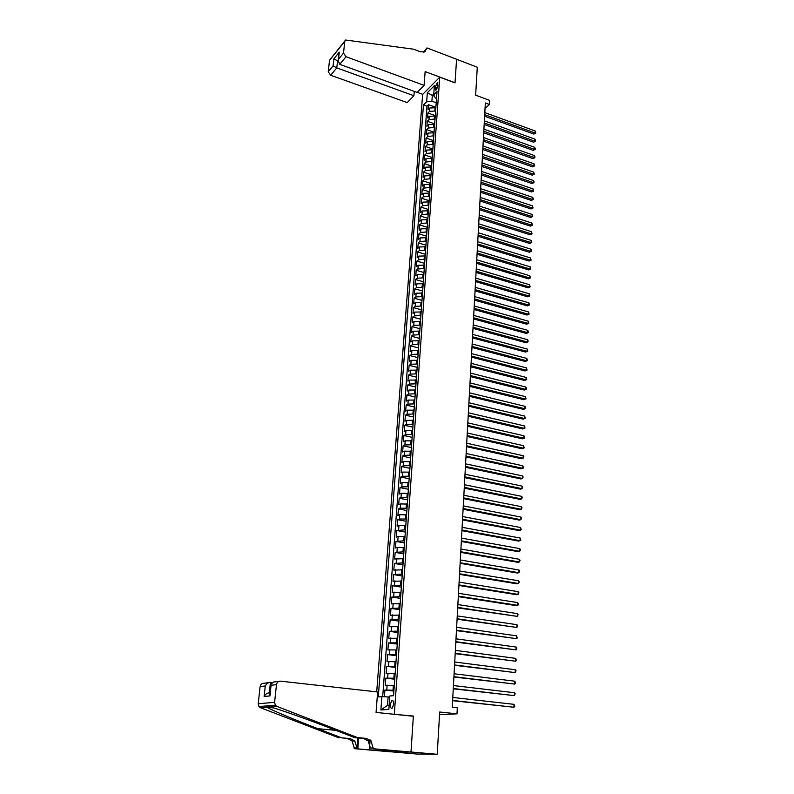 <?xml version="1.0" encoding="UTF-8"?>
<svg xmlns="http://www.w3.org/2000/svg" width="794" height="794" viewBox="0 0 794 794"><rect width="100%" height="100%" fill="white"/><g stroke="black" fill="none" stroke-linecap="round" stroke-linejoin="round"><path stroke-width="1.19" d="M393.685 704.268C393.695 701.32 393.05 700.119 391.73 700.645L390.261 704.496C390.241 707.434 390.896 708.645 392.216 708.109L393.685 704.268M391.819 751.858L416.642 754.022L437.226 754.3L410.994 751.997L413.356 716.069L393.099 714.173M394.32 714.114L439.747 77.177L422.636 94.426L376.703 691.862M439.747 77.177L455.022 82.874L456.58 59.282L477.283 67.212L475.646 95.181L489.67 100.381L489.451 104.49L485.342 102.972L452.252 707.246L457.304 707.791L456.987 713.846L439.697 712.019L437.226 754.3M435.837 107.706L429.842 108.024L428.164 109.661L428.532 104.709L435.866 107.349M435.598 111.031L429.594 111.339L427.916 112.976L435.271 115.596M427.916 112.976L427.539 117.949L429.226 116.331L435.241 116.023M434.646 124.39L428.601 124.688L426.924 126.286L427.291 121.284L434.675 123.884M434.04 132.797L427.986 133.084L426.299 134.672L426.666 129.64L434.08 132.221M433.425 141.263L427.361 141.54L425.663 143.109L426.041 138.047L433.474 140.607M432.819 149.768L426.725 150.046L425.038 151.594L425.415 146.503L432.869 149.044M432.204 158.334L426.1 158.592L424.393 160.13L424.78 155.009L432.254 157.53M431.579 166.948L425.455 167.197L423.758 168.715L424.145 163.564L431.648 166.065M430.953 175.603L424.82 175.851L423.113 177.35L423.5 172.169L431.023 174.65M430.328 184.317L424.175 184.555L422.468 186.034L422.855 180.824L430.408 183.285M429.703 193.091L423.53 193.319L421.812 194.778L422.209 189.528L429.782 191.969M429.068 201.904L422.874 202.123L421.157 203.562L421.554 198.282L429.157 200.713M428.432 210.777L422.219 210.986L420.502 212.405L420.899 207.095L428.522 209.507M427.787 219.7L421.554 219.898L419.837 221.308L420.234 215.958L427.887 218.35M427.142 228.682L420.899 228.87L419.172 230.25L419.569 224.881L427.241 227.243M426.487 237.714L420.224 237.892L418.498 239.252L418.904 233.843L426.596 236.185M425.842 246.795L419.56 246.974L417.823 248.314L418.23 242.875L425.951 245.187M425.177 255.946L418.885 256.105L417.148 257.425L417.555 251.956L425.306 254.249M424.522 265.136L418.2 265.295L416.463 266.595L416.87 261.087L424.651 263.36M423.857 274.396L417.515 274.535L415.768 275.816L416.185 270.278L423.986 272.531M423.182 283.706L416.83 283.835L415.083 285.096L415.5 279.518L423.321 281.751M422.507 293.075L416.135 293.194L414.389 294.435L414.805 288.827L422.656 291.031M421.832 302.504L415.441 302.613L413.684 303.824L414.101 298.187L421.981 300.36M421.148 311.982L414.736 312.082L412.979 313.283L413.406 307.596L421.306 309.759M420.463 321.53L414.031 321.62L412.275 322.791L412.701 317.074L420.631 319.208M419.768 331.138L413.317 331.207L411.56 332.358L411.987 326.612L419.947 328.716M419.073 340.795L412.602 340.864L410.835 341.986L411.272 336.199L419.262 338.284M418.378 350.521L411.888 350.581L410.121 351.673L410.548 345.856L418.567 347.911M417.674 360.307L411.163 360.347L409.386 361.429L409.823 355.573L417.872 357.598M416.969 370.153L410.438 370.183L408.662 371.235L409.099 365.349L417.168 367.344M416.255 380.068L409.704 380.088L407.927 381.11L408.364 375.185L416.463 377.16M415.54 390.033L408.97 390.043L407.183 391.045L407.63 385.08L415.748 387.025M414.815 400.077L408.225 400.067L406.439 401.049L406.885 395.035L415.034 396.96M414.091 410.17L407.481 410.161L405.684 411.113L406.141 405.069L414.319 406.955M413.356 420.334L406.727 420.314L404.93 421.237L405.387 415.153L413.595 417.019M412.622 430.566L405.972 430.527L404.176 431.43L404.632 425.306L412.87 427.142M411.878 440.868L405.208 440.809L403.412 441.682L403.868 435.519L412.136 437.335M411.133 451.23L404.444 451.161L402.637 452.004L403.104 445.811L411.401 447.588M410.389 461.661L403.67 461.582L401.863 462.396L402.33 456.153L410.657 457.91M409.635 472.162L402.895 472.063L401.079 472.857L401.556 466.574L409.912 468.291M408.87 482.722L402.111 482.623L400.295 483.387L400.772 477.055L409.158 478.742M408.106 493.362L401.327 493.243L399.511 493.977L399.987 487.615L408.404 489.263M407.332 504.071L400.543 503.932L398.717 504.637L399.193 498.235L407.64 499.863M406.558 514.849L399.739 514.701L397.913 515.375L398.399 508.924L406.875 510.522M405.784 525.697L398.935 525.529L397.109 526.184L397.596 519.693L406.101 521.251M404.99 536.615L398.131 536.436L396.295 537.062L396.782 530.521L405.327 532.049M404.206 547.612L397.318 547.423L395.481 548.009L395.968 541.429L404.543 542.917M403.412 558.678L394.658 559.026L395.154 552.406L403.749 553.865M402.608 569.814L393.834 570.122L394.33 563.462L402.965 564.881M401.804 581.029L393 581.297L393.496 574.578L402.161 575.968M400.99 592.324L392.157 592.542L392.663 585.783L401.357 587.133M400.166 603.698L391.313 603.857L391.829 597.058L400.553 598.378M399.342 615.142L390.469 615.261L390.976 608.412L399.739 609.693M398.519 626.664L389.616 626.734L390.122 619.836L398.916 621.087M397.685 638.267L388.752 638.287L389.268 631.349L398.092 632.55M396.841 649.958L387.879 649.919L388.405 642.932L397.268 644.103M395.998 661.72L387.006 661.63L387.532 654.593L396.424 655.725M395.144 673.56L386.132 673.431L386.658 666.345L395.581 667.426M394.29 685.49L385.249 685.301L385.775 678.165L394.737 679.217M435.181 87.082L435.817 90.387L437.97 85.99L437.345 82.695L435.181 87.082L437.534 87.945M434.378 96.153L432.313 95.409L431.886 101.185L426.656 101.781L423.46 104.947L378.281 696.924L381.874 696.636L380.872 709.945L388.842 709.479L389.824 695.991L393.556 695.693L437.008 91.528L433.703 94.804L435.241 97.89L436.511 98.347M426.656 101.781L427.341 92.719L434.378 85.663L433.703 94.804M393.943 690.284L393 690.184L393.348 685.381M394.807 678.324L393.864 678.215L394.211 673.451M395.66 666.444L394.727 666.335L395.065 661.601M396.504 654.653L395.571 654.534L395.918 649.839M397.347 642.932L396.424 642.812L396.762 638.148M398.181 631.299L397.258 631.17L397.596 626.535M399.015 619.747L398.092 619.608L398.429 615.013M399.839 608.264L398.925 608.135L399.253 603.559M400.662 596.87L399.749 596.731L400.077 592.185M401.476 585.545L400.563 585.396L400.891 580.89M402.28 574.29L401.377 574.151L401.704 569.675M403.084 563.125L402.181 562.976L402.508 558.529M403.888 552.029L402.985 551.87L403.302 547.453M404.682 541.002L403.779 540.843L404.096 536.456M405.466 530.055L404.573 529.896L404.89 525.529M406.25 519.177L405.357 519.008L405.674 514.681M407.024 508.368L406.141 508.2L406.449 503.902M407.798 497.639L406.915 497.461L407.223 493.193M408.563 486.97L407.689 486.801L407.997 482.553M409.327 476.38L408.453 476.202L408.751 471.983M410.081 465.85L409.208 465.671L409.515 461.473M410.835 455.389L409.962 455.21L410.27 451.042M411.58 444.997L410.716 444.819L411.014 440.68M412.324 434.675L411.461 434.487L411.758 430.378M413.059 424.423L412.205 424.234L412.493 420.145M413.793 414.23L412.94 414.031L413.227 409.972M414.528 404.106L413.674 403.908L413.962 399.868M415.252 394.042L414.399 393.844L414.686 389.834M415.967 384.048L415.123 383.839L415.411 379.86M416.681 374.113L415.838 373.905L416.125 369.944M417.396 364.238L416.552 364.029L416.83 360.099M418.101 354.432L417.257 354.213L417.535 350.303M418.795 344.675L417.962 344.467L418.24 340.576M419.49 334.989L418.656 334.77L418.944 330.909M420.185 325.361L419.361 325.143L419.629 321.312M420.88 315.794L420.046 315.575L420.324 311.764M421.554 306.286L420.731 306.057L421.009 302.276M422.239 296.837L421.416 296.609L421.683 292.847M422.914 287.448L422.09 287.22L422.368 283.478M423.589 278.108L422.765 277.88L423.033 274.158M424.254 268.838L423.44 268.6L423.708 264.898M424.919 259.618L424.105 259.37L424.373 255.698M425.574 250.447L424.77 250.209L425.028 246.557M426.229 241.336L425.425 241.098L425.683 237.466M426.884 232.285L426.08 232.037L426.338 228.434M427.529 223.283L426.725 223.035L426.983 219.452M428.174 214.34L427.371 214.092L427.629 210.529M428.81 205.448L428.016 205.189L428.274 201.656M429.445 196.604L428.651 196.356L428.909 192.833M430.08 187.821L429.286 187.563L429.544 184.059M430.705 179.087L429.921 178.829L430.169 175.345M431.331 170.402L430.547 170.144L430.795 166.68M431.956 161.768L431.172 161.51L431.42 158.066M432.571 153.192L431.787 152.924L432.035 149.5M433.187 144.657L432.402 144.389L432.651 140.995M433.792 136.181L433.018 135.913L433.266 132.529M434.397 127.745L433.623 127.477L433.871 124.112M435.003 119.368L434.229 119.09L434.477 115.745M428.532 104.709L426.993 106.217L382.688 696.666M393 690.184L384.892 690.075L384.395 696.745M385.775 678.165L393.864 678.215M386.658 666.345L394.727 666.335M387.532 654.593L395.571 654.534M388.405 642.932L396.424 642.812M389.268 631.349L397.258 631.17M390.122 619.836L398.092 619.608M390.976 608.412L398.925 608.135M391.829 597.058L399.749 596.731M392.663 585.783L400.563 585.396M393.496 574.578L401.377 574.151M394.33 563.462L402.181 562.976M395.154 552.406L402.985 551.87M395.968 541.429L403.779 540.843M396.782 530.521L404.573 529.896M397.596 519.693L399.422 519.028L405.357 519.008M398.399 508.924L400.216 508.229L406.141 508.2M399.193 498.235L401.01 497.51L406.915 497.461M399.987 487.615L401.804 486.861L407.689 486.801M400.772 477.055L402.588 476.281L408.453 476.202M401.556 466.574L403.362 465.77L409.208 465.671M402.33 456.153L404.136 455.319L409.962 455.21M403.104 445.811L404.9 444.948L410.716 444.819M403.868 435.519L405.665 434.636L411.461 434.487M404.632 425.306L406.429 424.393L412.205 424.234M405.387 415.153L407.183 414.21L412.94 414.031M406.141 405.069L407.927 404.096L413.674 403.908M406.885 395.035L408.672 394.042L414.399 393.844M407.63 385.08L409.406 384.058L415.123 383.839M408.364 375.185L410.141 374.133L415.838 373.905M409.099 365.349L410.875 364.277L416.552 364.029M409.823 355.573L411.6 354.481L417.257 354.213M410.548 345.856L412.324 344.745L417.962 344.467M411.272 336.199L413.039 335.068L418.656 334.77M411.987 326.612L413.743 325.451L419.361 325.143M412.701 317.074L414.458 315.893L420.046 315.575M413.406 307.596L415.163 306.395L420.731 306.057M414.101 298.187L415.858 296.956L421.416 296.609M414.805 288.827L416.552 287.577L422.09 287.22M415.5 279.518L417.237 278.247L422.765 277.88M416.185 270.278L417.922 268.977L423.44 268.6M416.87 261.087L418.607 259.767L424.105 259.37M417.555 251.956L419.282 250.616L424.77 250.209M418.23 242.875L419.957 241.515L425.425 241.098M418.904 233.843L420.631 232.473L426.08 232.037M419.569 224.881L421.296 223.481L426.725 223.035M420.234 215.958L421.951 214.549L427.371 214.092M420.899 207.095L422.616 205.666L428.016 205.189M421.554 198.282L423.262 196.833L428.651 196.356M422.209 189.528L423.917 188.059L429.286 187.563M422.855 180.824L424.562 179.325L429.921 178.829M423.5 172.169L425.207 170.65L430.547 170.144M424.145 163.564L425.842 162.036L431.172 161.51M424.78 155.009L426.477 153.46L431.787 152.924M425.415 146.503L427.103 144.935L432.402 144.389M426.041 138.047L427.738 136.469L433.018 135.913M426.666 129.64L428.353 128.042L433.623 127.477M427.291 121.284L428.978 119.666L434.229 119.09M436.194 102.744L431.886 101.185M439.539 714.65L456.987 713.846M485.035 108.46L489.451 104.49M433.772 93.96L432.313 95.409L427.341 92.719M389.745 697.102L388.117 696.924L387.492 705.4L389.139 705.29M426.993 106.217L423.46 104.947M384.892 690.075L393.884 691.088M381.874 696.636L388.117 696.924M380.872 709.945L387.492 705.4M413.356 716.069L412.106 716.128M484.618 116.192L533.836 134.067L535.136 133.015L484.697 114.673M535.216 130.99L535.791 133.094L535.136 133.015L535.216 130.99L484.806 112.609M535.791 133.094L533.836 134.067M424.095 85.355L346.025 56.721L339.733 64.334L417.168 92.432L424.095 85.355L425.147 71.609L455.031 82.745L456.58 59.242L426.964 47.908L423.559 52.196M414.269 91.379L413.922 95.737L407.213 102.585L330.701 75.261L328.25 71.758L333.093 65.852L333.857 58.825L339.256 52.176L338.492 59.252L343.514 53.119L344.755 41.427L345.579 40.018L413.545 49.188L420.463 51.828L424.8 51.789L426.964 47.908M328.25 71.758L329.52 60.304L344.884 40.881M422.726 94.337L417.247 92.352M413.922 95.737L336.785 67.897L330.701 75.261M343.514 53.119L346.025 56.721M424.234 52.027L426.934 48.355M338.105 61.059L337.549 60.85L336.785 67.897L333.093 65.852M333.857 58.825L337.549 60.85L338.214 60.036M339.256 52.176L338.879 53.873M338.492 59.252L338.155 60.572L339.733 64.334M271.667 682.562L270.436 682.423L269.305 692.914L270.02 692.844M357.538 737.596L354.7 737.636L330.512 728.287C307.318 719.275 278.595 709.082 270.228 706.918C267.29 705.846 266.139 705.935 266.784 707.186L266.883 707.246C270.933 709.846 295.08 719.969 317.838 728.674L341.569 737.805L350.204 738.589L354.779 740.961L357.002 747.968L354.253 747.958L354.193 748.643L391.015 751.849L410.994 752.057L413.346 716.257L376.058 712.426L377.626 691.971L280.381 681.153C278.237 681.153 276.937 682.314 276.481 684.636L274.595 702.333L275.359 705.231L276.878 706.402L357.538 737.596L366.352 738.4L371.026 740.842L373.269 748.752L410.994 752.057M341.569 737.805L347.484 738.619L352.05 740.981L354.253 747.958M373.329 748.047L370.421 748.037L368.138 740.862L363.483 738.44L354.7 737.636M276.481 684.636L271.072 685.291L269.93 695.921L264.124 696.497L265.275 685.996L260.104 686.621L258.209 703.752L274.595 702.333M266.784 707.186L260.402 707.682L338.889 737.844M373.269 748.752L392.732 750.767M385.695 750.151L385.626 751.025L392.732 750.836M385.626 751.025L354.193 748.643M369.438 748.732L370.113 739.968M357.816 737.914L357.002 747.968M358.699 737.993L357.836 748.663M260.402 707.682L258.933 706.551L258.209 703.752M260.104 686.621C260.561 684.378 261.831 683.257 263.916 683.257L268.848 682.622M381.636 750.737L381.706 749.804M382.539 749.873L382.47 750.747M271.072 685.291L270.952 684.17L273.593 682.016L278.893 681.351M269.93 695.921L269.841 694.482M264.124 696.497C265.394 694.145 267.121 692.954 269.305 692.914M265.275 685.996C266.536 683.644 268.263 682.453 270.436 682.423M484.161 124.45L533.538 142.195L534.838 141.163L484.241 122.941M534.908 139.119L535.523 140.409L535.493 141.233L534.838 141.163L534.908 139.119L484.36 120.867M535.493 141.233L533.538 142.195M483.705 132.757L533.231 150.374L534.531 149.351L483.794 131.258M534.61 147.297L535.225 148.587L535.186 149.411L534.531 149.351L534.61 147.297L483.903 129.174M535.186 149.411L533.231 150.374M483.248 141.104L532.923 158.602L534.233 157.589L483.328 139.625M534.302 155.525L534.918 156.815L534.888 157.639L534.233 157.589L534.302 155.525L483.447 137.531M534.888 157.639L532.923 158.602M482.792 149.51L532.615 166.869L533.925 165.867L482.871 148.041M534.005 163.792L534.62 165.083L534.58 165.906L533.925 165.867L534.005 163.792L482.99 145.937M534.58 165.906L532.615 166.869M482.325 157.956L532.298 175.186L533.618 174.194L482.405 156.507M533.697 172.109L534.283 174.223L533.618 174.194L533.697 172.109L482.524 154.383M534.283 174.223L532.298 175.186M481.859 166.452L531.99 183.553L533.31 182.57L481.938 165.023M533.379 180.476L534.005 181.757L533.975 182.59L533.31 182.57L533.379 180.476L482.057 162.889M533.975 182.59L531.99 183.553M481.392 175.008L531.672 191.969L532.992 190.997L481.472 173.588M533.072 188.893L533.667 191.007L532.992 190.997L533.072 188.893L481.591 171.435M533.667 191.007L531.672 191.969M480.926 183.603L531.355 200.435L532.685 199.473L481.005 182.203M532.764 197.349L533.35 199.473L532.685 199.473L532.764 197.349L481.114 180.04M533.35 199.473L531.355 200.435M480.449 192.257L531.037 208.941L532.367 207.998L480.529 190.868M532.446 205.864L533.042 207.988L532.367 207.998L532.446 205.864L480.648 188.694M533.042 207.988L531.037 208.941M479.973 200.951L530.72 217.496L532.049 216.564L480.052 199.582M532.129 214.42L532.724 216.544L532.049 216.564L532.129 214.42L480.172 197.398M532.724 216.544L530.72 217.496M479.497 209.705L530.392 226.111L531.732 225.188L479.566 208.346M531.811 223.025L532.407 225.159L531.732 225.188L531.811 223.025L479.685 206.152M532.407 225.159L530.392 226.111M479.01 218.509L530.074 234.766L531.414 233.863L479.09 217.169M531.494 231.689L532.089 233.823L531.414 233.863L531.494 231.689L479.209 214.956M532.089 233.823L530.074 234.766M478.524 227.362L529.747 243.48L531.087 242.587L478.603 226.042M531.166 240.393L531.772 242.527L531.087 242.587L531.166 240.393L478.722 223.819M531.772 242.527L529.747 243.48M478.038 236.275L529.419 252.234L530.759 251.351L478.117 234.964M530.849 249.157L531.484 250.418L531.444 251.291L530.759 251.351L530.849 249.157L478.236 232.731M531.444 251.291L529.419 252.234M477.551 245.237L529.092 261.047L530.442 260.184L477.621 243.947M530.521 257.971L531.126 260.104L530.442 260.184L530.521 257.971L477.74 241.694M531.126 260.104L529.092 261.047M477.055 254.249L528.754 269.91L530.114 269.057L477.125 252.978M530.194 266.834L530.799 268.968L530.114 269.057L530.194 266.834L477.254 250.715M530.799 268.968L528.754 269.91M476.559 263.32L528.427 278.823L529.777 277.989L476.628 262.06M529.866 275.746L530.471 277.89L529.777 277.989L529.866 275.746L476.757 259.787M530.471 277.89L528.427 278.823M476.063 272.441L528.089 287.795L529.449 286.962L476.132 271.211M529.529 284.718L530.144 286.862L529.449 286.962L529.529 284.718L476.251 268.918M530.144 286.862L528.089 287.795M475.556 281.622L527.752 296.817L529.112 296.003L475.626 280.401M529.201 293.74L529.846 294.981L529.112 296.003L529.201 293.74L475.755 278.099M529.806 295.884L527.752 296.817M475.05 290.862L527.414 305.889L528.774 305.085L475.12 289.661M528.864 302.812L529.479 304.956L528.774 305.085L528.864 302.812L475.249 287.339M529.479 304.956L527.414 305.889M474.544 300.152L527.067 315.019L528.437 314.235L474.604 298.971M528.526 311.943L529.141 314.087L528.437 314.235L528.526 311.943L474.733 296.638M529.141 314.087L527.067 315.019M474.028 309.501L526.73 324.2L528.099 323.426L474.097 308.34M528.189 321.123L528.804 323.277L528.099 323.426L528.189 321.123L474.226 305.988M528.804 323.277L526.73 324.2M473.512 318.91L526.382 333.44L527.762 332.686L473.581 317.759M527.841 330.364L528.467 332.517L527.762 332.686L527.841 330.364L473.71 315.397M528.467 332.517L526.382 333.44M472.996 328.369L526.035 342.73L527.414 341.986L473.055 327.247M527.504 339.653L528.159 340.874L527.414 341.986L527.504 339.653L473.194 324.865M528.119 341.807L526.035 342.73M472.48 337.897L525.688 352.079L527.067 351.355L472.539 336.785M527.156 349.013L527.782 351.166L527.067 351.355L527.156 349.013L472.668 334.393M527.782 351.166L525.688 352.079M471.954 347.474L525.33 361.488L526.72 360.774L472.013 346.392M526.809 358.412L527.434 360.575L526.72 360.774L526.809 358.412L472.142 343.981M527.434 360.575L525.33 361.488M471.428 357.111L524.983 370.947L526.372 370.252L471.487 356.049M526.462 367.88L527.087 370.034L526.372 370.252L526.462 367.88L471.616 353.628M527.087 370.034L524.983 370.947M470.892 366.818L524.626 380.475L526.015 379.79L470.951 365.766M526.104 377.398L526.74 379.562L526.015 379.79L526.104 377.398L471.08 363.334M526.74 379.562L524.626 380.475M470.356 376.574L524.268 390.053L525.658 389.388L470.415 375.552M525.747 386.986L526.422 388.187L525.658 389.388L525.747 386.986L470.554 373.101M526.382 389.139L524.268 390.053M469.82 386.4L523.901 399.69L525.3 399.035L469.879 385.398M525.39 396.623L526.035 398.787L525.3 399.035L525.39 396.623L470.008 382.926M526.035 398.787L523.901 399.69M469.284 396.285L523.544 409.386L524.943 408.751L469.333 395.303M525.033 406.32L525.678 408.483L524.943 408.751L525.033 406.32L469.472 392.822M525.678 408.483L523.544 409.386M468.738 406.23L523.177 419.143L524.586 418.527L468.788 405.268M524.675 416.076L525.32 418.24L524.586 418.527L524.675 416.076L468.926 402.776M525.32 418.24L523.177 419.143M468.192 416.235L522.809 428.959L524.219 428.353L468.242 415.302M524.308 425.892L524.993 427.073L524.219 428.353L524.308 425.892L468.381 412.791M524.953 428.065L522.809 428.959M467.636 426.309L522.442 438.834L523.851 438.248L467.686 425.395M523.951 435.777L524.596 437.941L523.851 438.248L523.951 435.777L467.825 422.865M467.08 436.452L522.065 448.769L523.484 448.203L467.13 435.559M523.583 445.712L524.229 447.885L523.484 448.203L523.583 445.712L467.269 433.008M466.525 446.655L521.698 458.773L523.117 458.227L466.574 445.781M523.206 455.716L523.901 456.887L523.117 458.227L523.206 455.716L466.713 443.221M465.959 456.917L521.321 468.837L522.75 468.311L466.009 456.074M522.839 465.78L523.494 467.954L522.75 468.311L522.839 465.78L466.147 453.493M465.393 467.249L520.943 478.961L522.373 478.454L465.443 466.425M522.462 475.904L523.157 477.065L522.373 478.454L522.462 475.904L465.582 463.835M464.827 477.651L520.556 489.154L521.995 488.657L464.867 476.847M522.085 486.097L522.78 487.258L521.995 488.657L522.085 486.097L465.016 474.236M464.252 488.121L520.179 499.406L521.608 498.93L464.292 487.337M521.708 496.359L522.402 497.51L521.608 498.93L521.708 496.359L464.44 484.707M463.676 498.652L519.792 509.728L521.231 509.272L463.716 497.898M521.33 506.681L522.025 507.823L521.231 509.272L521.33 506.681L463.865 495.258M463.101 509.252L519.405 520.11L520.844 519.673L463.14 508.527M520.943 517.063L521.648 518.204L520.844 519.673L520.943 517.063L463.279 505.867M462.515 519.931L519.008 530.561L520.457 530.144L462.555 519.226M520.556 527.524L521.221 529.707L520.457 530.144L520.556 527.524L462.694 516.547M461.919 530.67L518.621 541.081L520.07 540.684L461.959 529.995M520.169 538.044L520.834 540.228L520.07 540.684L520.169 538.044L462.108 527.295M461.334 541.478L518.224 551.661L519.683 551.284L461.364 540.833M519.772 548.624L520.487 549.756L519.683 551.284L519.772 548.624L461.513 538.114M460.738 552.366L517.827 562.321L519.286 561.963L460.768 551.741M519.385 559.284L520.09 560.405L519.286 561.963L519.385 559.284L460.917 549.011M460.133 563.323L517.42 573.04L518.889 572.702L460.173 562.728M518.988 570.013L519.703 571.124L518.889 572.702L518.988 570.013L460.322 559.969M459.528 574.35L517.023 583.838L518.492 583.511L459.567 573.784M518.591 580.801L519.306 581.913L518.492 583.511L518.591 580.801L459.716 571.015M458.922 585.456L516.616 594.696L518.085 594.398L458.952 584.91M518.184 591.669L518.909 592.771L518.085 594.398L518.184 591.669L459.111 582.121M458.317 596.631L516.199 605.633L517.678 605.346L458.337 596.115M517.777 602.606L518.462 604.8L517.678 605.346L517.777 602.606L458.495 593.307M457.691 607.886L517.271 616.372L457.721 607.4M517.37 613.613L518.095 614.705L517.271 616.372L517.37 613.613L457.88 604.571M457.076 619.211L516.864 627.468L457.106 618.754M516.963 624.689L517.688 625.771L516.864 627.468L516.963 624.689L457.255 615.906M456.451 630.615L516.447 638.644L456.471 630.188M516.557 635.845L517.241 638.039L516.447 638.644L516.557 635.845L456.629 627.32M455.825 642.098L516.031 649.889L455.845 641.691M516.14 647.07L516.874 648.142L516.031 649.889L516.14 647.07L456.004 638.813M455.19 653.661L515.614 661.213L455.21 653.283M515.723 658.375L516.418 660.568L515.614 661.213L515.723 658.375L455.369 650.375M454.555 665.293L515.197 672.607L454.575 664.955M515.296 669.749L516.04 670.801L515.197 672.607L515.296 669.749L454.734 662.027M453.91 677.014L514.77 684.071L453.93 676.696M514.879 681.202L515.574 683.396L514.77 684.071L514.879 681.202L454.089 673.759M453.265 688.815L514.343 695.623L453.285 688.527M514.452 692.725L515.197 693.777L514.343 695.623L514.452 692.725L453.443 685.569M452.62 700.695L513.916 707.246L452.63 700.437M514.026 704.338L514.73 706.541L513.916 707.246L514.026 704.338L452.788 697.46M434.834 110.753L435.072 107.428M429.594 111.339L429.842 108.024M386.777 689.907L387.135 685.113M387.661 677.957L388.008 673.203M388.534 666.097L388.891 661.372M389.407 654.316L389.755 649.631M390.271 642.614L390.618 637.959M391.134 631.002L391.482 626.377M391.988 619.459L392.325 614.864M392.841 607.996L393.179 603.43M393.675 596.612L394.013 592.076M394.519 585.307L394.846 580.801M395.352 574.072L395.68 569.596M396.176 562.916L396.504 558.47M396.99 551.83L397.318 547.423M397.804 540.823L398.131 536.436M398.618 529.886L398.935 525.529M399.422 519.028L399.739 514.701M400.216 508.229L400.543 503.932M401.01 497.51L401.327 493.243M401.804 486.861L402.111 482.623M402.588 476.281L402.895 472.063M403.362 465.77L403.67 461.582M404.136 455.319L404.444 451.161M404.9 444.948L405.208 440.809M405.665 434.636L405.972 430.527M406.429 424.393L406.727 420.314M407.183 414.21L407.481 410.161M407.927 404.096L408.225 400.067M408.672 394.042L408.97 390.043M409.406 384.058L409.704 380.088M410.141 374.133L410.438 370.183M410.875 364.277L411.163 360.347M411.6 354.481L411.888 350.581M412.324 344.745L412.602 340.864M413.039 335.068L413.317 331.207M413.743 325.451L414.031 321.62M414.458 315.893L414.736 312.082M415.163 306.395L415.441 302.613M415.858 296.956L416.135 293.194M416.552 287.577L416.83 283.835M417.237 278.247L417.515 274.535M417.922 268.977L418.2 265.295M418.607 259.767L418.885 256.105M419.282 250.616L419.56 246.974M419.957 241.515L420.224 237.892M420.631 232.473L420.899 228.87M421.296 223.481L421.554 219.898M421.951 214.549L422.219 210.986M422.616 205.666L422.874 202.123M423.262 196.833L423.53 193.319M423.917 188.059L424.175 184.555M424.562 179.325L424.82 175.851M425.207 170.65L425.455 167.197M425.842 162.036L426.1 158.592M426.477 153.46L426.725 150.046M427.103 144.935L427.361 141.54M427.738 136.469L427.986 133.084M428.353 128.042L428.601 124.688M428.978 119.666L429.226 116.331M436.74 89.533L435.052 88.908M344.755 41.427L329.52 60.304M350.204 738.589L347.484 738.619M363.483 738.44L366.352 738.4M276.878 706.402L270.228 706.918M317.838 728.674L335.912 730.371M392.98 700.784L391.73 700.645M437.931 82.904L437.345 82.695M338.155 60.572L338.919 53.496M266.883 707.246L273.692 707.93M368.138 740.862L371.026 740.842M354.779 740.961L352.05 740.981M275.359 705.231L258.933 706.551M269.811 694.78L270.952 684.17"/></g></svg>
